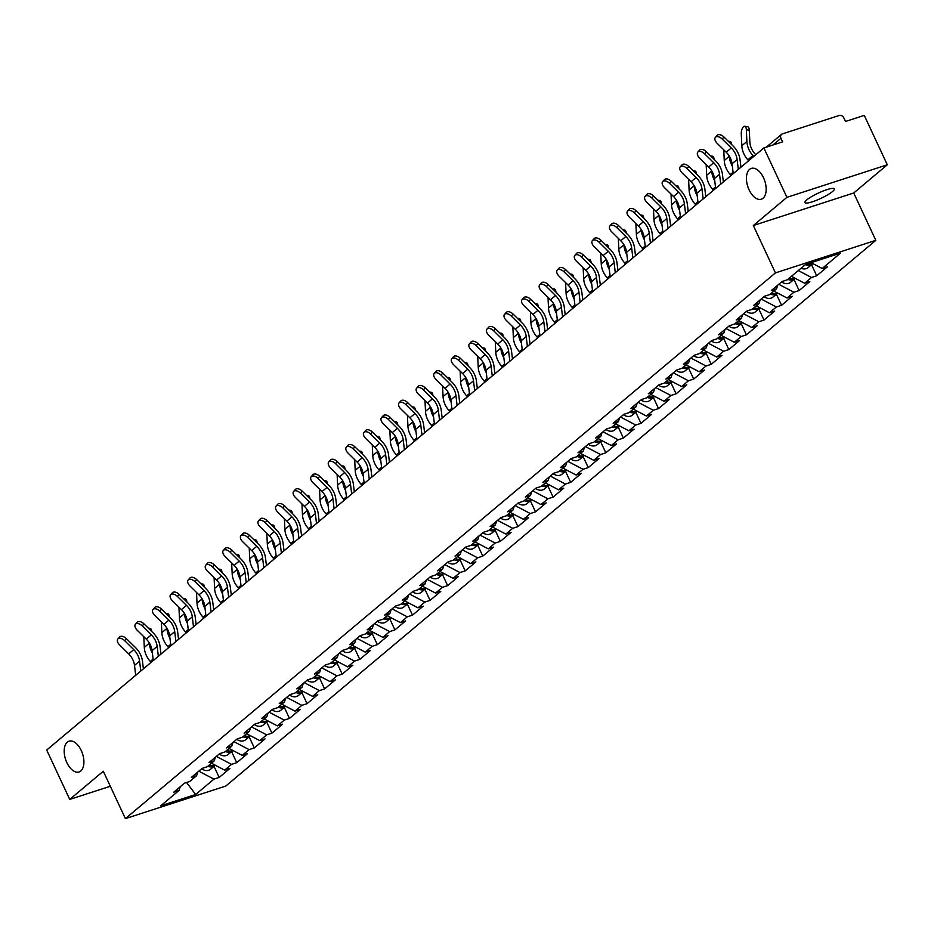 <?xml version="1.0" encoding="UTF-8"?>
<svg xmlns="http://www.w3.org/2000/svg" width="934" height="934" viewBox="0 0 934 934"><rect width="100%" height="100%" fill="white"/><g stroke="black" fill="none" stroke-linecap="round" stroke-linejoin="round"><path stroke-width="1.4" d="M81.258 750.516A16.205 8.943 -108 0 0 69.058 741.164A16.205 8.943 -108 0 0 66.839 762.623A16.205 8.943 -108 0 0 79.051 771.974A16.205 8.943 -108 0 0 81.258 750.516M763.51 177.752A16.205 8.943 -108 0 0 751.31 168.4A16.205 8.943 -108 0 0 749.091 189.859A16.205 8.943 -108 0 0 761.303 199.211A16.205 8.943 -108 0 0 763.51 177.752M832.498 191.563A16.205 2.942 -25 0 1 816.526 200.285A16.205 2.942 -25 0 1 804.968 202.573A16.205 2.942 -25 0 1 806.789 199.888A16.205 2.942 -25 0 1 822.761 191.166A16.205 2.942 -25 0 1 834.331 188.878A16.205 2.942 -25 0 1 832.498 191.563M887.3 164.793L786.918 197.343L753.341 225.526L853.723 192.976L887.3 164.793L864.265 115.384L845.492 121.478L843.811 117.871A3.794 3.094 50 0 0 839.222 115.466L782.4 133.889A3.794 3.094 50 0 0 781.536 134.356A3.794 3.094 50 0 0 780.964 138.244L782.645 141.851L763.872 147.946L46.7 750.025L69.735 799.422L110.317 786.265M853.723 192.976L875.812 240.342L225.783 786.054L125.401 818.616L775.43 272.891L875.812 240.342M811.074 262.676L822.189 268.502L840.495 253.126L805.563 264.462L787.257 279.826L782.038 281.519L771.332 290.509L776.551 288.816L777.777 285.103M822.189 268.502L827.407 266.809L816.713 275.787L811.541 264.707M798.29 270.568L811.494 277.48L816.713 275.787M811.494 277.48L804.618 283.259L809.836 281.566L799.13 290.544L793.97 279.464M778.746 284.286L793.912 292.237L799.13 290.544M793.912 292.237L787.047 298.004L792.265 296.312L781.56 305.301L776.399 294.222M761.175 299.043L776.341 306.994L781.56 305.301M776.341 306.994L769.464 312.762L774.695 311.069L763.989 320.058L758.817 308.967M743.604 313.789L758.77 321.751L763.989 320.058M758.77 321.751L751.893 327.519L757.112 325.826L746.418 334.804L741.246 323.724M726.022 328.546L741.187 336.497L746.418 334.804M741.187 336.497L734.322 342.276L739.541 340.583L728.835 349.561L723.675 338.482M708.451 343.303L723.616 351.254L728.835 349.561M723.616 351.254L716.74 357.022L721.97 355.329L711.264 364.318L706.092 353.239M690.88 358.049L706.046 366.011L711.264 364.318M706.046 366.011L699.169 371.779L704.388 370.086L693.693 379.076L688.521 367.984M673.297 372.806L688.463 380.768L693.693 379.076M688.463 380.768L681.598 386.536L686.817 384.843L676.111 393.821L670.951 382.742M655.726 387.563L670.892 395.514L676.111 393.821M670.892 395.514L664.027 401.281L669.246 399.589L658.54 408.578L653.368 397.499M638.155 402.321L653.321 410.271L658.54 408.578M653.321 410.271L646.445 416.039L651.663 414.346L640.969 423.336L635.797 412.256M620.573 417.066L635.75 425.028L640.969 423.336M635.75 425.028L628.874 430.796L634.093 429.103L623.387 438.093L618.226 427.001M603.002 431.823L618.168 439.786L623.387 438.093M618.168 439.786L611.303 445.553L616.522 443.86L605.816 452.838L600.644 441.759M585.431 446.58L600.597 454.531L605.816 452.838M600.597 454.531L593.72 460.299L598.939 458.606L588.245 467.595L583.073 456.516M567.849 461.338L583.026 469.288L588.245 467.595M583.026 469.288L576.15 475.056L581.368 473.363L570.662 482.353L565.502 471.273M550.278 476.083L565.444 484.046L570.662 482.353M565.444 484.046L558.579 489.813L563.797 488.12L553.091 497.11L547.919 486.019M532.707 490.84L547.873 498.791L553.091 497.11M547.873 498.791L540.996 504.57L546.215 502.877L535.521 511.855L530.349 500.776M515.124 505.598L530.302 513.548L535.521 511.855M530.302 513.548L523.425 519.316L528.644 517.623L517.938 526.613L512.778 515.533M497.553 520.355L512.719 528.305L517.938 526.613M512.719 528.305L505.854 534.073L511.073 532.38L500.367 541.37L495.195 530.279M479.983 535.1L495.148 543.063L500.367 541.37M495.148 543.063L488.272 548.83L493.491 547.137L482.796 556.115L477.624 545.036M462.4 549.857L477.578 557.808L482.796 556.115M477.578 557.808L470.701 563.587L475.92 561.894L465.214 570.872L460.053 559.793M444.829 564.615L459.995 572.565L465.214 570.872M459.995 572.565L453.13 578.333L458.349 576.64L447.643 585.63L442.483 574.55M427.258 579.372L442.424 587.323L447.643 585.63M442.424 587.323L435.548 593.09L440.778 591.397L430.072 600.387L424.9 589.296M409.687 594.117L424.853 602.08L430.072 600.387M424.853 602.08L417.977 607.847L423.195 606.154L412.501 615.132L407.329 604.053M392.105 608.875L407.271 616.825L412.501 615.132M407.271 616.825L400.406 622.604L405.625 620.912L394.919 629.89L389.758 618.81M374.534 623.632L389.7 631.582L394.919 629.89M389.7 631.582L382.823 637.35L388.054 635.657L377.348 644.647L372.176 633.567M356.963 638.377L372.129 646.34L377.348 644.647M372.129 646.34L365.252 652.107L370.471 650.414L359.777 659.404L354.605 648.313M339.381 653.135L354.546 661.097L359.777 659.404M354.546 661.097L347.682 666.864L352.9 665.171L342.194 674.15L337.034 663.07M321.81 667.892L336.976 675.842L342.194 674.15M336.976 675.842L330.111 681.622L335.329 679.929L324.623 688.907L319.451 677.827M304.239 682.649L319.405 690.6L324.623 688.907M319.405 690.6L312.528 696.367L317.747 694.674L307.053 703.664L301.88 692.584M286.656 697.394L301.834 705.357L307.053 703.664M301.834 705.357L294.957 711.124L300.176 709.431L289.47 718.421L284.31 707.33M269.085 712.152L284.251 720.114L289.47 718.421M284.251 720.114L277.386 725.881L282.605 724.189L271.899 733.167L266.727 722.087M251.515 726.909L266.68 734.86L271.899 733.167M266.68 734.86L259.804 740.627L265.022 738.934L254.328 747.924L249.156 736.844M233.932 741.666L249.109 749.617L254.328 747.924M249.109 749.617L242.233 755.384L247.452 753.691L236.746 762.681L231.585 751.601M216.361 756.412L231.527 764.374L236.746 762.681M231.527 764.374L224.662 770.141L229.881 768.449L219.175 777.438L214.003 766.347M198.79 771.169L213.956 779.131L219.175 777.438M213.956 779.131L195.65 794.495L160.718 805.82L179.024 790.456L180.239 786.743M776.551 288.816L769.686 294.584L764.467 296.276L753.761 305.255L758.98 303.562L752.104 309.341L746.885 311.034L736.19 320.012L741.409 318.319L734.533 324.086L729.314 325.779L718.608 334.769L723.827 333.076L716.962 338.844L711.743 340.536L701.037 349.526L706.256 347.833L699.391 353.601L694.16 355.294L683.466 364.272L688.685 362.579L681.808 368.358L676.59 370.051L665.884 379.029L671.114 377.336L664.237 383.103L659.019 384.796L648.313 393.786L653.531 392.093L646.667 397.861L641.436 399.554L630.742 408.543L635.961 406.85L629.084 412.618L623.865 414.311L613.159 423.289L618.39 421.596L611.513 427.375L606.294 429.068L595.588 438.046L600.807 436.353L593.942 442.121L588.724 443.813L578.018 452.803L583.236 451.11L576.36 456.878L571.141 458.571L560.435 467.56L565.665 465.868L558.789 471.635L553.57 473.328L542.864 482.306L548.083 480.613L541.218 486.392L535.999 488.085L525.293 497.063L530.512 495.37L523.635 501.138L518.417 502.831L507.722 511.82L512.941 510.127L506.065 515.895L500.846 517.588L490.14 526.578L495.359 524.885L488.494 530.652L483.275 532.345L472.569 541.323L477.788 539.63L470.911 545.398L465.692 547.091L454.998 556.08L460.217 554.387L453.34 560.155L448.122 561.848L437.416 570.837L442.634 569.145L435.769 574.912L430.551 576.605L419.845 585.595L425.063 583.902L418.187 589.669L412.968 591.362L402.274 600.34L407.493 598.647L400.616 604.415L395.397 606.108L384.691 615.097L389.91 613.404L383.045 619.172L377.826 620.865L367.12 629.855L372.339 628.162L365.474 633.929L360.244 635.622L349.549 644.6L354.768 642.907L347.892 648.686L342.673 650.379L331.967 659.357L337.197 657.664L330.321 663.432L325.102 665.125L314.396 674.114L319.615 672.422L312.75 678.189L307.519 679.882L296.825 688.872L302.044 687.179L295.167 692.946L289.949 694.639L279.243 703.617L284.473 701.924L277.596 707.703L272.378 709.396L261.672 718.374L266.89 716.682L260.026 722.449L254.807 724.142L244.101 733.132L249.32 731.439L242.443 737.206L237.224 738.899L226.518 747.889L231.749 746.196L224.872 751.963L219.653 753.656L208.947 762.634L214.166 760.941L207.301 766.721L202.083 768.413L191.377 777.392L196.595 775.699L189.719 781.466L184.5 783.159L173.806 792.149L179.024 790.456M791.425 276.336L804.618 283.259M773.842 291.093L787.047 298.004M758.98 303.562L760.206 299.849M756.271 305.838L769.464 312.762M741.409 318.319L742.623 314.606M738.701 320.596L751.893 327.519M723.827 333.076L725.053 329.363M721.118 335.353L734.322 342.276M706.256 347.833L707.482 344.109M703.547 350.098L716.74 357.022M688.685 362.579L689.899 358.866M685.976 364.855L699.169 371.779M671.114 377.336L672.328 373.623M668.405 379.613L681.598 386.536M653.531 392.093L654.757 388.381M650.823 394.37L664.027 401.281M635.961 406.85L637.186 403.126M633.252 409.115L646.445 416.039M618.39 421.596L619.604 417.883M615.681 423.873L628.874 430.796M600.807 436.353L602.033 432.64M598.099 438.63L611.303 445.553M583.236 451.11L584.462 447.398M580.528 453.387L593.72 460.299M565.665 465.868L566.88 462.143M562.957 468.132L576.15 475.056M548.083 480.613L549.309 476.9M545.374 482.89L558.579 489.813M530.512 495.37L531.738 491.658M527.803 497.647L540.996 504.57M512.941 510.127L514.155 506.415M510.233 512.404L523.425 519.316M495.359 524.885L496.584 521.16M492.65 527.15L505.854 534.073M477.788 539.63L479.014 535.918M475.079 541.907L488.272 548.83M460.217 554.387L461.431 550.675M457.508 556.664L470.701 563.587M442.634 569.145L443.86 565.432M439.926 571.421L453.13 578.333M425.063 583.902L426.289 580.177M422.355 586.167L435.548 593.09M407.493 598.647L408.707 594.935M404.784 600.924L417.977 607.847M389.91 613.404L391.136 609.692M387.201 615.681L400.406 622.604M372.339 628.162L373.565 624.449M369.631 630.427L382.823 637.35M354.768 642.907L355.982 639.195M352.06 645.184L365.252 652.107M337.197 657.664L338.412 653.952M334.489 659.941L347.682 666.864M319.615 672.422L320.841 668.709M316.906 674.698L330.111 681.622M302.044 687.179L303.27 683.454M299.335 689.444L312.528 696.367M284.473 701.924L285.687 698.212M281.764 704.201L294.957 711.124M266.89 716.682L268.116 712.969M264.182 718.958L277.386 725.881M249.32 731.439L250.545 727.726M246.611 733.715L259.804 740.627M231.749 746.196L232.963 742.472M229.04 748.461L242.233 755.384M214.166 760.941L215.392 757.229M211.458 763.218L224.662 770.141M196.595 775.699L197.821 771.986M186.555 782.494L195.65 794.495M786.918 197.343L763.872 147.946M753.341 225.526L775.43 272.891M125.401 818.616L103.312 771.239L69.735 799.422M117.859 638.984L119.657 636.988A5.697 3.292 41.8 0 1 126.429 638.658L124.642 640.654A5.697 3.292 -138.2 0 0 117.859 638.984A5.697 3.292 -138.2 0 0 119.575 644.915L128.682 653.882A16.964 13.8 -130 0 1 132.897 659.836A16.964 13.8 -130 0 1 134.508 665.405L135.71 675.305M124.642 640.654L133.749 649.632A16.964 13.8 -130 0 1 137.963 655.586A16.964 13.8 -130 0 1 139.575 661.144L140.777 671.044M143.404 668.837L142.505 661.377A20.244 16.473 50 0 0 140.579 654.734A20.244 16.473 50 0 0 135.547 647.624L126.429 638.658M151.121 662.369L150.304 661.459A20.244 16.473 -130 0 1 146.346 655.481A20.244 16.473 -130 0 1 144.303 647.402L143.789 636.708M152.382 653.064A20.244 16.473 -130 0 1 151.413 651.22A20.244 16.473 -130 0 1 149.37 643.141L149.358 643.024M148.237 628.068L150.117 628.36A5.697 2.417 99 0 1 151.74 631.512M215.182 765.168A8.348 6.795 -130 0 1 209.216 765.098M215.299 765.238A8.348 6.795 -130 0 1 214.913 765.588A8.348 6.795 -130 0 1 207.862 766.242M214.913 765.588L210.582 769.231A8.348 6.795 -130 0 1 201.651 768.764M135.442 624.227L137.228 622.231A5.697 3.292 41.8 0 1 144.011 623.9L142.213 625.897A5.697 3.292 -138.2 0 0 135.442 624.227A5.697 3.292 -138.2 0 0 137.146 630.158L146.253 639.125A16.964 13.8 -130 0 1 150.467 645.079A16.964 13.8 -130 0 1 152.09 650.648L153.281 660.548M142.213 625.897L151.32 634.875A16.964 13.8 -130 0 1 155.534 640.829A16.964 13.8 -130 0 1 157.157 646.386L158.348 656.287M160.987 654.08L160.076 646.62A20.244 16.473 50 0 0 158.15 639.977A20.244 16.473 50 0 0 153.118 632.867L144.011 623.9M153.013 609.482L154.81 607.474A5.697 3.292 41.8 0 1 161.582 609.143L159.796 611.151A5.697 3.292 -138.2 0 0 153.013 609.482A5.697 3.292 -138.2 0 0 154.717 615.401L163.824 624.379A16.964 13.8 -130 0 1 168.05 630.333A16.964 13.8 -130 0 1 169.661 635.891L170.864 645.791M159.796 611.151L168.902 620.118A16.964 13.8 -130 0 1 173.117 626.072A16.964 13.8 -130 0 1 174.728 631.629L175.931 641.541M178.557 639.335L177.658 631.863A20.244 16.473 50 0 0 175.72 625.231A20.244 16.473 50 0 0 170.688 618.121L161.582 609.143M170.583 594.724L172.381 592.716A5.697 3.292 41.8 0 1 179.153 594.386L177.367 596.394A5.697 3.292 -138.2 0 0 170.583 594.724A5.697 3.292 -138.2 0 0 172.3 600.644L181.406 609.622A16.964 13.8 -130 0 1 185.621 615.576A16.964 13.8 -130 0 1 187.232 621.133L188.435 631.034M177.367 596.394L186.473 605.36A16.964 13.8 -130 0 1 190.688 611.315A16.964 13.8 -130 0 1 192.299 616.884L193.501 626.784M196.128 624.577L195.229 617.117A20.244 16.473 50 0 0 193.303 610.474A20.244 16.473 50 0 0 188.259 603.364L179.153 594.386M188.166 579.967L189.952 577.971A5.697 3.292 41.8 0 1 196.735 579.64L194.937 581.637A5.697 3.292 -138.2 0 0 188.166 579.967A5.697 3.292 -138.2 0 0 189.871 585.898L198.977 594.865A16.964 13.8 -130 0 1 203.192 600.819A16.964 13.8 -130 0 1 204.815 606.388L206.005 616.288M194.937 581.637L204.044 590.615A16.964 13.8 -130 0 1 208.259 596.569A16.964 13.8 -130 0 1 209.881 602.126L211.072 612.027M213.711 609.82L212.8 602.36A20.244 16.473 50 0 0 210.874 595.717A20.244 16.473 50 0 0 205.842 588.607L196.735 579.64M205.737 565.21L207.523 563.214A5.697 3.292 41.8 0 1 214.306 564.883L212.52 566.88A5.697 3.292 -138.2 0 0 205.737 565.21A5.697 3.292 -138.2 0 0 207.441 571.141L216.548 580.107A16.964 13.8 -130 0 1 220.763 586.062A16.964 13.8 -130 0 1 222.385 591.631L223.576 601.531M212.52 566.88L221.627 575.858A16.964 13.8 -130 0 1 225.841 581.812A16.964 13.8 -130 0 1 227.452 587.369L228.655 597.27M231.282 595.063L230.371 587.603A20.244 16.473 50 0 0 228.445 580.96A20.244 16.473 50 0 0 223.413 573.85L214.306 564.883M168.692 647.612L167.875 646.702A20.244 16.473 -130 0 1 163.917 640.724A20.244 16.473 -130 0 1 161.874 632.645L161.372 621.951M169.953 638.307A20.244 16.473 -130 0 1 168.996 636.463A20.244 16.473 -130 0 1 166.941 628.384L166.941 628.278M165.82 613.311L167.688 613.615A5.697 2.417 99 0 1 169.311 616.755M232.753 750.411A8.348 6.795 -130 0 1 226.787 750.352M232.87 750.481A8.348 6.795 -130 0 1 232.496 750.831A8.348 6.795 -130 0 1 225.444 751.485M232.496 750.831L228.153 754.474A8.348 6.795 -130 0 1 219.221 754.018M186.263 632.855L185.457 631.944A20.244 16.473 -130 0 1 181.5 625.967A20.244 16.473 -130 0 1 179.445 617.888L178.943 607.193M187.524 623.562A20.244 16.473 -130 0 1 186.567 621.717A20.244 16.473 -130 0 1 184.512 613.638L184.512 613.521M183.391 598.566L185.259 598.857A5.697 2.417 99 0 1 186.882 601.998M250.324 735.665A8.348 6.795 -130 0 1 244.369 735.595M250.452 735.723A8.348 6.795 -130 0 1 250.067 736.074A8.348 6.795 -130 0 1 243.015 736.728M250.067 736.074L245.724 739.716A8.348 6.795 -130 0 1 236.792 739.261M203.845 618.098L203.028 617.199A20.244 16.473 -130 0 1 199.07 611.21A20.244 16.473 -130 0 1 197.016 603.13L196.514 592.448M205.106 608.805A20.244 16.473 -130 0 1 204.137 606.96A20.244 16.473 -130 0 1 202.094 598.881L202.083 598.764M200.962 583.808L202.841 584.1A5.697 2.417 99 0 1 204.464 587.252M267.906 720.908A8.348 6.795 -130 0 1 261.94 720.838M268.023 720.966A8.348 6.795 -130 0 1 267.638 721.328A8.348 6.795 -130 0 1 260.586 721.97M267.638 721.328L263.306 724.971A8.348 6.795 -130 0 1 254.375 724.504M221.416 603.352L220.599 602.442A20.244 16.473 -130 0 1 216.641 596.464A20.244 16.473 -130 0 1 214.598 588.385L214.096 577.691M222.677 594.047A20.244 16.473 -130 0 1 221.72 592.203A20.244 16.473 -130 0 1 219.665 584.124L219.665 584.007M218.544 569.051L220.412 569.343A5.697 2.417 99 0 1 222.035 572.495M285.477 706.151A8.348 6.795 -130 0 1 279.511 706.081M285.594 706.221A8.348 6.795 -130 0 1 285.22 706.571A8.348 6.795 -130 0 1 278.169 707.225M285.22 706.571L280.877 710.214A8.348 6.795 -130 0 1 271.946 709.747M238.987 588.595L238.182 587.684A20.244 16.473 -130 0 1 234.224 581.707A20.244 16.473 -130 0 1 232.169 573.628L231.667 562.933M240.248 579.302A20.244 16.473 -130 0 1 239.291 577.446A20.244 16.473 -130 0 1 237.236 569.366L237.236 569.261M236.115 554.294L237.983 554.598A5.697 2.417 99 0 1 239.606 557.738M303.048 691.394A8.348 6.795 -130 0 1 297.094 691.335M303.176 691.464A8.348 6.795 -130 0 1 302.791 691.814A8.348 6.795 -130 0 1 295.739 692.468M302.791 691.814L298.448 695.456A8.348 6.795 -130 0 1 289.517 695.001M223.308 550.465L225.106 548.456A5.697 3.292 41.8 0 1 231.877 550.126L230.091 552.134A5.697 3.292 -138.2 0 0 223.308 550.465A5.697 3.292 -138.2 0 0 225.024 556.384L234.13 565.362A16.964 13.8 -130 0 1 238.345 571.316A16.964 13.8 -130 0 1 239.956 576.873L241.159 586.774M230.091 552.134L239.197 561.101A16.964 13.8 -130 0 1 243.412 567.055A16.964 13.8 -130 0 1 245.023 572.624L246.226 582.524M248.853 580.318L247.954 572.846A20.244 16.473 50 0 0 246.027 566.214A20.244 16.473 50 0 0 240.984 559.104L231.877 550.126M256.57 573.838L255.753 572.939A20.244 16.473 -130 0 1 251.795 566.95A20.244 16.473 -130 0 1 249.74 558.871L249.238 548.176M257.831 564.545A20.244 16.473 -130 0 1 256.862 562.7A20.244 16.473 -130 0 1 254.819 554.621L254.807 554.504M253.686 539.548L255.566 539.84A5.697 2.417 99 0 1 257.189 542.981M320.619 676.648A8.348 6.795 -130 0 1 314.665 676.578M320.747 676.706A8.348 6.795 -130 0 1 320.362 677.057A8.348 6.795 -130 0 1 313.31 677.71M320.362 677.057L316.031 680.699A8.348 6.795 -130 0 1 307.099 680.244M240.89 535.707L242.677 533.699A5.697 3.292 41.8 0 1 249.46 535.369L247.662 537.377A5.697 3.292 -138.2 0 0 240.89 535.707A5.697 3.292 -138.2 0 0 242.595 541.638L251.701 550.605A16.964 13.8 -130 0 1 255.916 556.559A16.964 13.8 -130 0 1 257.527 562.116L258.73 572.017M247.662 537.377L256.768 546.343A16.964 13.8 -130 0 1 260.983 552.298A16.964 13.8 -130 0 1 262.606 557.867L263.797 567.767M266.423 565.56L265.525 558.1A20.244 16.473 50 0 0 263.598 551.457A20.244 16.473 50 0 0 258.566 544.347L249.46 535.369M274.141 559.081L273.323 558.182A20.244 16.473 -130 0 1 269.366 552.192A20.244 16.473 -130 0 1 267.322 544.113L266.82 533.431M275.402 549.787A20.244 16.473 -130 0 1 274.444 547.943A20.244 16.473 -130 0 1 272.389 539.864L272.389 539.747M271.269 524.791L273.137 525.083A5.697 2.417 99 0 1 274.759 528.235M338.201 661.891A8.348 6.795 -130 0 1 332.235 661.821M338.318 661.949A8.348 6.795 -130 0 1 337.945 662.311A8.348 6.795 -130 0 1 330.893 662.953M337.945 662.311L333.601 665.954A8.348 6.795 -130 0 1 324.67 665.487M258.461 520.95L260.247 518.954A5.697 3.292 41.8 0 1 267.031 520.623L265.233 522.62A5.697 3.292 -138.2 0 0 258.461 520.95A5.697 3.292 -138.2 0 0 260.166 526.881L269.272 535.847A16.964 13.8 -130 0 1 273.487 541.802A16.964 13.8 -130 0 1 275.11 547.371L276.301 557.271M265.233 522.62L274.351 531.598A16.964 13.8 -130 0 1 278.565 537.552A16.964 13.8 -130 0 1 280.177 543.109L281.379 553.01M284.006 550.803L283.095 543.343A20.244 16.473 50 0 0 281.169 536.7A20.244 16.473 50 0 0 276.137 529.59L267.031 520.623M291.712 544.335L290.906 543.425A20.244 16.473 -130 0 1 286.948 537.447A20.244 16.473 -130 0 1 284.893 529.368L284.391 518.674M292.972 535.03A20.244 16.473 -130 0 1 292.015 533.186A20.244 16.473 -130 0 1 289.96 525.106L289.96 525.001M288.839 510.034L290.707 510.338A5.697 2.417 99 0 1 292.33 513.478M355.772 647.134A8.348 6.795 -130 0 1 349.818 647.075M355.901 647.204A8.348 6.795 -130 0 1 355.515 647.554A8.348 6.795 -130 0 1 348.464 648.208M355.515 647.554L351.172 651.196A8.348 6.795 -130 0 1 342.241 650.729M276.032 506.193L277.83 504.197A5.697 3.292 41.8 0 1 284.601 505.866L282.815 507.863A5.697 3.292 -138.2 0 0 276.032 506.193A5.697 3.292 -138.2 0 0 277.748 512.124L286.855 521.09A16.964 13.8 -130 0 1 291.069 527.056A16.964 13.8 -130 0 1 292.681 532.613L293.883 542.514M282.815 507.863L291.922 516.841A16.964 13.8 -130 0 1 296.136 522.795A16.964 13.8 -130 0 1 297.748 528.352L298.95 538.253M301.577 536.046L300.678 528.586A20.244 16.473 50 0 0 298.752 521.943A20.244 16.473 50 0 0 293.708 514.832L284.601 505.866M309.282 529.578L308.477 528.667A20.244 16.473 -130 0 1 304.519 522.69A20.244 16.473 -130 0 1 302.464 514.611L301.962 503.916M310.555 520.285A20.244 16.473 -130 0 1 309.586 518.428A20.244 16.473 -130 0 1 307.543 510.349L307.531 510.244M306.41 495.277L308.29 495.58A5.697 2.417 99 0 1 309.901 498.721M373.343 632.376A8.348 6.795 -130 0 1 367.389 632.318M373.472 632.446A8.348 6.795 -130 0 1 373.086 632.797A8.348 6.795 -130 0 1 366.035 633.45M373.086 632.797L368.755 636.439A8.348 6.795 -130 0 1 359.823 635.984M293.615 491.447L295.401 489.439A5.697 3.292 41.8 0 1 302.184 491.109L300.386 493.117A5.697 3.292 -138.2 0 0 293.615 491.447A5.697 3.292 -138.2 0 0 295.319 497.367L304.426 506.345A16.964 13.8 -130 0 1 308.64 512.299A16.964 13.8 -130 0 1 310.251 517.856L311.454 527.757M300.386 493.117L309.493 502.083A16.964 13.8 -130 0 1 313.707 508.038A16.964 13.8 -130 0 1 315.33 513.607L316.521 523.507M319.148 521.3L318.249 513.84A20.244 16.473 50 0 0 316.322 507.197A20.244 16.473 50 0 0 311.291 500.087L302.184 491.109M326.865 514.821L326.048 513.922A20.244 16.473 -130 0 1 322.09 507.933A20.244 16.473 -130 0 1 320.047 499.853L319.545 489.159M328.126 505.527A20.244 16.473 -130 0 1 327.157 503.683A20.244 16.473 -130 0 1 325.114 495.604L325.102 495.487M323.981 480.531L325.861 480.823A5.697 2.417 99 0 1 327.484 483.964M390.926 617.631A8.348 6.795 -130 0 1 384.96 617.561M391.042 617.689A8.348 6.795 -130 0 1 390.657 618.051A8.348 6.795 -130 0 1 383.617 618.693M390.657 618.051L386.326 621.682A8.348 6.795 -130 0 1 377.394 621.227M311.185 476.69L312.972 474.682A5.697 3.292 41.8 0 1 319.755 476.363L317.957 478.36A5.697 3.292 -138.2 0 0 311.185 476.69A5.697 3.292 -138.2 0 0 312.89 482.621L321.997 491.588A16.964 13.8 -130 0 1 326.211 497.542A16.964 13.8 -130 0 1 327.834 503.099L329.025 513M317.957 478.36L327.075 487.326A16.964 13.8 -130 0 1 331.29 493.292A16.964 13.8 -130 0 1 332.901 498.849L334.103 508.75M336.73 506.543L335.82 499.083A20.244 16.473 50 0 0 333.893 492.44A20.244 16.473 50 0 0 328.861 485.33L319.755 476.363M344.436 500.075L343.63 499.165A20.244 16.473 -130 0 1 339.672 493.175A20.244 16.473 -130 0 1 337.618 485.096L337.116 474.414M345.697 490.77A20.244 16.473 -130 0 1 344.739 488.926A20.244 16.473 -130 0 1 342.685 480.847L342.685 480.73M341.564 465.774L343.432 466.066A5.697 2.417 99 0 1 345.055 469.218M408.497 602.874A8.348 6.795 -130 0 1 402.542 602.804M408.625 602.932A8.348 6.795 -130 0 1 408.24 603.294A8.348 6.795 -130 0 1 401.188 603.948M408.24 603.294L403.897 606.937A8.348 6.795 -130 0 1 394.965 606.47M328.756 461.933L330.554 459.937A5.697 3.292 41.8 0 1 337.326 461.606L335.539 463.603A5.697 3.292 -138.2 0 0 328.756 461.933A5.697 3.292 -138.2 0 0 330.473 467.864L339.579 476.83A16.964 13.8 -130 0 1 343.794 482.785A16.964 13.8 -130 0 1 345.405 488.354L346.607 498.254M335.539 463.603L344.646 472.581A16.964 13.8 -130 0 1 348.861 478.535A16.964 13.8 -130 0 1 350.472 484.092L351.674 493.993M354.301 491.786L353.402 484.326A20.244 16.473 50 0 0 351.464 477.683A20.244 16.473 50 0 0 346.432 470.573L337.326 461.606M362.007 485.318L361.201 484.407A20.244 16.473 -130 0 1 357.243 478.43A20.244 16.473 -130 0 1 355.189 470.351L354.687 459.656M363.268 476.013A20.244 16.473 -130 0 1 362.31 474.168A20.244 16.473 -130 0 1 360.267 466.089L360.255 465.984M359.135 451.017L361.014 451.32A5.697 2.417 99 0 1 362.626 454.461M426.067 588.116A8.348 6.795 -130 0 1 420.113 588.058M426.196 588.187A8.348 6.795 -130 0 1 425.811 588.537A8.348 6.795 -130 0 1 418.759 589.191M425.811 588.537L421.479 592.179A8.348 6.795 -130 0 1 412.548 591.724M346.327 447.176L348.125 445.179A5.697 3.292 41.8 0 1 354.908 446.849L353.11 448.857A5.697 3.292 -138.2 0 0 346.327 447.176A5.697 3.292 -138.2 0 0 348.043 453.107L357.15 462.073A16.964 13.8 -130 0 1 361.365 468.039A16.964 13.8 -130 0 1 362.976 473.596L364.178 483.497M353.11 448.857L362.217 457.823A16.964 13.8 -130 0 1 366.432 463.778A16.964 13.8 -130 0 1 368.054 469.335L369.245 479.235M371.872 477.029L370.973 469.568A20.244 16.473 50 0 0 369.047 462.937A20.244 16.473 50 0 0 364.015 455.815L354.908 446.849M379.589 470.561L378.772 469.65A20.244 16.473 -130 0 1 374.814 463.673A20.244 16.473 -130 0 1 372.771 455.594L372.269 444.899M380.85 461.268A20.244 16.473 -130 0 1 379.881 459.411A20.244 16.473 -130 0 1 377.838 451.332L377.826 451.227M376.706 436.26L378.585 436.563A5.697 2.417 99 0 1 380.208 439.704M443.65 573.359A8.348 6.795 -130 0 1 437.684 573.301M443.767 573.429A8.348 6.795 -130 0 1 443.381 573.78A8.348 6.795 -130 0 1 436.33 574.433M443.381 573.78L439.05 577.422A8.348 6.795 -130 0 1 430.119 576.967M363.91 432.43L365.696 430.422A5.697 3.292 41.8 0 1 372.479 432.092L370.681 434.1A5.697 3.292 -138.2 0 0 363.91 432.43A5.697 3.292 -138.2 0 0 365.614 438.35L374.721 447.328A16.964 13.8 -130 0 1 378.935 453.282A16.964 13.8 -130 0 1 380.558 458.839L381.749 468.74M370.681 434.1L379.788 443.066A16.964 13.8 -130 0 1 384.014 449.021A16.964 13.8 -130 0 1 385.625 454.589L386.828 464.49M389.455 462.283L388.544 454.823A20.244 16.473 50 0 0 386.618 448.18A20.244 16.473 50 0 0 381.586 441.07L372.479 432.092M397.16 455.804L396.343 454.905A20.244 16.473 -130 0 1 392.397 448.915A20.244 16.473 -130 0 1 390.342 440.836L389.84 430.142M398.421 446.51A20.244 16.473 -130 0 1 397.464 444.666A20.244 16.473 -130 0 1 395.409 436.587L395.409 436.47M394.288 421.514L396.156 421.806A5.697 2.417 99 0 1 397.779 424.947M461.221 558.614A8.348 6.795 -130 0 1 455.267 558.544M461.349 558.672A8.348 6.795 -130 0 1 460.964 559.034A8.348 6.795 -130 0 1 453.912 559.676M460.964 559.034L456.621 562.665A8.348 6.795 -130 0 1 447.69 562.21M381.481 417.673L383.279 415.677A5.697 3.292 41.8 0 1 390.05 417.346L388.264 419.343A5.697 3.292 -138.2 0 0 381.481 417.673A5.697 3.292 -138.2 0 0 383.185 423.604L392.303 432.57A16.964 13.8 -130 0 1 396.518 438.525A16.964 13.8 -130 0 1 398.129 444.082L399.332 453.994M388.264 419.343L397.37 428.309A16.964 13.8 -130 0 1 401.585 434.275A16.964 13.8 -130 0 1 403.196 439.832L404.399 449.733M407.026 447.526L406.127 440.066A20.244 16.473 50 0 0 404.188 433.423A20.244 16.473 50 0 0 399.157 426.313L390.05 417.346M414.731 441.058L413.925 440.147A20.244 16.473 -130 0 1 409.968 434.158A20.244 16.473 -130 0 1 407.913 426.079L407.411 415.397M415.992 431.753A20.244 16.473 -130 0 1 415.035 429.909A20.244 16.473 -130 0 1 412.991 421.829L412.98 421.713M411.859 406.757L413.739 407.049A5.697 2.417 99 0 1 415.35 410.201M478.792 543.857A8.348 6.795 -130 0 1 472.837 543.786M478.92 543.927A8.348 6.795 -130 0 1 478.535 544.277A8.348 6.795 -130 0 1 471.483 544.931M478.535 544.277L474.203 547.919A8.348 6.795 -130 0 1 465.272 547.452M399.052 402.916L400.849 400.919A5.697 3.292 41.8 0 1 407.621 402.589L405.835 404.585A5.697 3.292 -138.2 0 0 399.052 402.916A5.697 3.292 -138.2 0 0 400.768 408.847L409.874 417.813A16.964 13.8 -130 0 1 414.089 423.767A16.964 13.8 -130 0 1 415.7 429.336L416.903 439.237M405.835 404.585L414.941 413.564A16.964 13.8 -130 0 1 419.156 419.518A16.964 13.8 -130 0 1 420.779 425.075L421.97 434.975M424.596 432.769L423.697 425.309A20.244 16.473 50 0 0 421.771 418.666A20.244 16.473 50 0 0 416.739 411.555L407.621 402.589M432.314 426.301L431.496 425.39A20.244 16.473 -130 0 1 427.538 419.413A20.244 16.473 -130 0 1 425.495 411.334L424.993 400.639M433.574 416.996A20.244 16.473 -130 0 1 432.605 415.151A20.244 16.473 -130 0 1 430.562 407.072L430.551 406.967M429.43 392L431.31 392.303A5.697 2.417 99 0 1 432.932 395.444M496.374 529.099A8.348 6.795 -130 0 1 490.408 529.041M496.491 529.169A8.348 6.795 -130 0 1 496.106 529.52A8.348 6.795 -130 0 1 489.054 530.173M496.106 529.52L491.774 533.162A8.348 6.795 -130 0 1 482.843 532.707M416.634 388.17L418.42 386.162A5.697 3.292 41.8 0 1 425.203 387.832L423.406 389.84A5.697 3.292 -138.2 0 0 416.634 388.17A5.697 3.292 -138.2 0 0 418.339 394.09L427.445 403.056A16.964 13.8 -130 0 1 431.66 409.022A16.964 13.8 -130 0 1 433.283 414.579L434.473 424.48M423.406 389.84L432.512 398.806A16.964 13.8 -130 0 1 436.738 404.761A16.964 13.8 -130 0 1 438.35 410.318L439.54 420.23M442.179 418.023L441.268 410.551A20.244 16.473 50 0 0 439.342 403.92A20.244 16.473 50 0 0 434.31 396.798L425.203 387.832M449.884 411.544L449.067 410.633A20.244 16.473 -130 0 1 445.109 404.656A20.244 16.473 -130 0 1 443.066 396.576L442.564 385.882M451.145 402.25A20.244 16.473 -130 0 1 450.188 400.394A20.244 16.473 -130 0 1 448.133 392.315L448.133 392.21M447.012 377.243L448.88 377.546A5.697 2.417 99 0 1 450.503 380.687M513.945 514.354A8.348 6.795 -130 0 1 507.991 514.284M514.074 514.412A8.348 6.795 -130 0 1 513.688 514.762A8.348 6.795 -130 0 1 506.637 515.416M513.688 514.762L509.345 518.405A8.348 6.795 -130 0 1 500.414 517.95M434.205 373.413L436.003 371.405A5.697 3.292 41.8 0 1 442.774 373.075L440.988 375.083A5.697 3.292 -138.2 0 0 434.205 373.413A5.697 3.292 -138.2 0 0 435.909 379.332L445.028 388.311A16.964 13.8 -130 0 1 449.242 394.265A16.964 13.8 -130 0 1 450.853 399.822L452.056 409.722M440.988 375.083L450.095 384.049A16.964 13.8 -130 0 1 454.309 390.003A16.964 13.8 -130 0 1 455.92 395.572L457.123 405.473M459.75 403.266L458.851 395.806A20.244 16.473 50 0 0 456.913 389.163A20.244 16.473 50 0 0 451.881 382.053L442.774 373.075M467.455 396.787L466.65 395.888A20.244 16.473 -130 0 1 462.692 389.898A20.244 16.473 -130 0 1 460.637 381.819L460.135 371.137M468.716 387.493A20.244 16.473 -130 0 1 467.759 385.649A20.244 16.473 -130 0 1 465.704 377.569L465.704 377.453M464.583 362.497L466.451 362.789A5.697 2.417 99 0 1 468.074 365.941M531.516 499.597A8.348 6.795 -130 0 1 525.562 499.527M531.644 499.655A8.348 6.795 -130 0 1 531.259 500.017A8.348 6.795 -130 0 1 524.207 500.659M531.259 500.017L526.928 503.648A8.348 6.795 -130 0 1 517.996 503.192M451.776 358.656L453.574 356.66A5.697 3.292 41.8 0 1 460.345 358.329L458.559 360.326A5.697 3.292 -138.2 0 0 451.776 358.656A5.697 3.292 -138.2 0 0 453.492 364.587L462.599 373.553A16.964 13.8 -130 0 1 466.813 379.508A16.964 13.8 -130 0 1 468.424 385.065L469.627 394.977M458.559 360.326L467.665 369.292A16.964 13.8 -130 0 1 471.88 375.258A16.964 13.8 -130 0 1 473.491 380.815L474.694 390.716M477.321 388.509L476.422 381.049A20.244 16.473 50 0 0 474.495 374.406A20.244 16.473 50 0 0 469.463 367.296L460.345 358.329M485.038 382.041L484.221 381.13A20.244 16.473 -130 0 1 480.263 375.153A20.244 16.473 -130 0 1 478.22 367.074L477.706 356.379M486.299 372.736A20.244 16.473 -130 0 1 485.33 370.891A20.244 16.473 -130 0 1 483.287 362.812L483.275 362.696M482.154 347.74L484.034 348.032A5.697 2.417 99 0 1 485.657 351.184M549.099 484.839A8.348 6.795 -130 0 1 543.133 484.769M549.215 484.909A8.348 6.795 -130 0 1 548.83 485.26A8.348 6.795 -130 0 1 541.778 485.913M548.83 485.26L544.499 488.902A8.348 6.795 -130 0 1 535.567 488.435M469.358 343.899L471.145 341.902A5.697 3.292 41.8 0 1 477.928 343.572L476.13 345.568A5.697 3.292 -138.2 0 0 469.358 343.899A5.697 3.292 -138.2 0 0 471.063 349.83L480.169 358.796A16.964 13.8 -130 0 1 484.384 364.75A16.964 13.8 -130 0 1 486.007 370.319L487.198 380.22M476.13 345.568L485.236 354.546A16.964 13.8 -130 0 1 489.451 360.501A16.964 13.8 -130 0 1 491.074 366.058L492.265 375.958M494.903 373.752L493.993 366.291A20.244 16.473 50 0 0 492.066 359.648A20.244 16.473 50 0 0 487.034 352.538L477.928 343.572M502.609 367.284L501.791 366.373A20.244 16.473 -130 0 1 497.834 360.396A20.244 16.473 -130 0 1 495.791 352.316L495.289 341.622M503.87 357.979A20.244 16.473 -130 0 1 502.912 356.134A20.244 16.473 -130 0 1 500.858 348.055L500.858 347.95M499.737 332.983L501.605 333.286A5.697 2.417 99 0 1 503.228 336.427M566.669 470.082A8.348 6.795 -130 0 1 560.704 470.024M566.786 470.152A8.348 6.795 -130 0 1 566.413 470.502A8.348 6.795 -130 0 1 559.361 471.156M566.413 470.502L562.07 474.145A8.348 6.795 -130 0 1 553.138 473.69M486.929 329.153L488.727 327.145A5.697 3.292 41.8 0 1 495.499 328.815L493.712 330.823A5.697 3.292 -138.2 0 0 486.929 329.153A5.697 3.292 -138.2 0 0 488.634 335.072L497.74 344.051A16.964 13.8 -130 0 1 501.967 350.005A16.964 13.8 -130 0 1 503.578 355.562L504.78 365.463M493.712 330.823L502.819 339.789A16.964 13.8 -130 0 1 507.034 345.743A16.964 13.8 -130 0 1 508.645 351.301L509.847 361.213M512.474 359.006L511.575 351.534A20.244 16.473 50 0 0 509.637 344.903A20.244 16.473 50 0 0 504.605 337.793L495.499 328.815M520.18 352.527L519.374 351.616A20.244 16.473 -130 0 1 515.416 345.638A20.244 16.473 -130 0 1 513.361 337.559L512.859 326.865M521.441 343.233A20.244 16.473 -130 0 1 520.483 341.377A20.244 16.473 -130 0 1 518.428 333.298L518.428 333.193M517.308 318.225L519.176 318.529A5.697 2.417 99 0 1 520.798 321.67M584.24 455.337A8.348 6.795 -130 0 1 578.286 455.267M584.369 455.395A8.348 6.795 -130 0 1 583.983 455.745A8.348 6.795 -130 0 1 576.932 456.399M583.983 455.745L579.64 459.388A8.348 6.795 -130 0 1 570.709 458.933M504.5 314.396L506.298 312.388A5.697 3.292 41.8 0 1 513.07 314.058L511.283 316.066A5.697 3.292 -138.2 0 0 504.5 314.396A5.697 3.292 -138.2 0 0 506.216 320.315L515.323 329.293A16.964 13.8 -130 0 1 519.538 335.248A16.964 13.8 -130 0 1 521.149 340.805L522.351 350.705M511.283 316.066L520.39 325.032A16.964 13.8 -130 0 1 524.604 330.986A16.964 13.8 -130 0 1 526.216 336.555L527.418 346.456M530.045 344.249L529.146 336.789A20.244 16.473 50 0 0 527.22 330.146A20.244 16.473 50 0 0 522.176 323.036L513.07 314.058M537.762 337.769L536.945 336.87A20.244 16.473 -130 0 1 532.987 330.881A20.244 16.473 -130 0 1 530.932 322.802L530.43 312.119M539.023 328.476A20.244 16.473 -130 0 1 538.054 326.631A20.244 16.473 -130 0 1 536.011 318.552L535.999 318.436M534.878 303.48L536.758 303.772A5.697 2.417 99 0 1 538.381 306.924M601.823 440.579A8.348 6.795 -130 0 1 595.857 440.509M601.94 440.638A8.348 6.795 -130 0 1 601.554 441A8.348 6.795 -130 0 1 594.503 441.642M601.554 441L597.223 444.642A8.348 6.795 -130 0 1 588.292 444.175M522.083 299.639L523.869 297.642A5.697 3.292 41.8 0 1 530.652 299.312L528.854 301.308A5.697 3.292 -138.2 0 0 522.083 299.639A5.697 3.292 -138.2 0 0 523.787 305.57L532.894 314.536A16.964 13.8 -130 0 1 537.108 320.49A16.964 13.8 -130 0 1 538.731 326.059L539.922 335.96M528.854 301.308L537.961 310.286A16.964 13.8 -130 0 1 542.175 316.241A16.964 13.8 -130 0 1 543.798 321.798L544.989 331.698M547.616 329.492L546.717 322.032A20.244 16.473 50 0 0 544.791 315.388A20.244 16.473 50 0 0 539.759 308.278L530.652 299.312M555.333 323.024L554.516 322.113A20.244 16.473 -130 0 1 550.558 316.136A20.244 16.473 -130 0 1 548.515 308.057L548.013 297.362M556.594 313.719A20.244 16.473 -130 0 1 555.637 311.874A20.244 16.473 -130 0 1 553.582 303.795L553.582 303.678M552.461 288.723L554.329 289.015A5.697 2.417 99 0 1 555.952 292.167M619.394 425.822A8.348 6.795 -130 0 1 613.428 425.752M619.511 425.892A8.348 6.795 -130 0 1 619.137 426.243A8.348 6.795 -130 0 1 612.085 426.896M619.137 426.243L614.794 429.885A8.348 6.795 -130 0 1 605.862 429.418M539.654 284.882L541.44 282.885A5.697 3.292 41.8 0 1 548.223 284.555L546.437 286.551A5.697 3.292 -138.2 0 0 539.654 284.882A5.697 3.292 -138.2 0 0 541.358 290.813L550.465 299.779A16.964 13.8 -130 0 1 554.679 305.733A16.964 13.8 -130 0 1 556.302 311.302L557.493 321.203M546.437 286.551L555.543 295.529A16.964 13.8 -130 0 1 559.758 301.484A16.964 13.8 -130 0 1 561.369 307.041L562.572 316.941M565.198 314.735L564.288 307.274A20.244 16.473 50 0 0 562.361 300.631A20.244 16.473 50 0 0 557.329 293.521L548.223 284.555M572.904 308.267L572.098 307.356A20.244 16.473 -130 0 1 568.141 301.378A20.244 16.473 -130 0 1 566.086 293.299L565.584 282.605M574.165 298.962A20.244 16.473 -130 0 1 573.207 297.117A20.244 16.473 -130 0 1 571.153 289.038L571.153 288.933M570.032 273.966L571.9 274.269A5.697 2.417 99 0 1 573.523 277.41M636.965 411.065A8.348 6.795 -130 0 1 631.01 411.007M637.093 411.135A8.348 6.795 -130 0 1 636.708 411.485A8.348 6.795 -130 0 1 629.656 412.139M636.708 411.485L632.365 415.128A8.348 6.795 -130 0 1 623.433 414.673M557.224 270.136L559.022 268.128A5.697 3.292 41.8 0 1 565.794 269.798L564.008 271.806A5.697 3.292 -138.2 0 0 557.224 270.136A5.697 3.292 -138.2 0 0 558.941 276.055L568.047 285.033A16.964 13.8 -130 0 1 572.262 290.988A16.964 13.8 -130 0 1 573.873 296.545L575.075 306.445M564.008 271.806L573.114 280.772A16.964 13.8 -130 0 1 577.329 286.726A16.964 13.8 -130 0 1 578.94 292.284L580.142 302.196M582.769 299.989L581.87 292.517A20.244 16.473 50 0 0 579.944 285.886A20.244 16.473 50 0 0 574.9 278.776L565.794 269.798M590.486 293.51L589.669 292.599A20.244 16.473 -130 0 1 585.711 286.621A20.244 16.473 -130 0 1 583.657 278.542L583.155 267.848M591.747 284.216A20.244 16.473 -130 0 1 590.778 282.372A20.244 16.473 -130 0 1 588.735 274.292L588.724 274.176M587.603 259.22L589.482 259.512A5.697 2.417 99 0 1 591.105 262.652M654.536 396.32A8.348 6.795 -130 0 1 648.581 396.249M654.664 396.378A8.348 6.795 -130 0 1 654.279 396.728A8.348 6.795 -130 0 1 647.227 397.382M654.279 396.728L649.947 400.371A8.348 6.795 -130 0 1 641.016 399.915M574.807 255.379L576.593 253.371A5.697 3.292 41.8 0 1 583.376 255.04L581.578 257.048A5.697 3.292 -138.2 0 0 574.807 255.379A5.697 3.292 -138.2 0 0 576.511 261.298L585.618 270.276A16.964 13.8 -130 0 1 589.833 276.231A16.964 13.8 -130 0 1 591.444 281.788L592.646 291.688M581.578 257.048L590.685 266.015A16.964 13.8 -130 0 1 594.9 271.969A16.964 13.8 -130 0 1 596.522 277.538L597.713 287.438M600.34 285.232L599.441 277.772A20.244 16.473 50 0 0 597.515 271.129A20.244 16.473 50 0 0 592.483 264.018L583.376 255.04M608.057 278.752L607.24 277.853A20.244 16.473 -130 0 1 603.282 271.864A20.244 16.473 -130 0 1 601.239 263.785L600.737 253.102M609.318 269.459A20.244 16.473 -130 0 1 608.361 267.614A20.244 16.473 -130 0 1 606.306 259.535L606.306 259.418M605.185 244.463L607.053 244.755A5.697 2.417 99 0 1 608.676 247.907M672.118 381.562A8.348 6.795 -130 0 1 666.152 381.492M672.235 381.621A8.348 6.795 -130 0 1 671.861 381.983A8.348 6.795 -130 0 1 664.81 382.625M671.861 381.983L667.518 385.625A8.348 6.795 -130 0 1 658.587 385.158M592.378 240.622L594.164 238.625A5.697 3.292 41.8 0 1 600.947 240.295L599.149 242.291A5.697 3.292 -138.2 0 0 592.378 240.622A5.697 3.292 -138.2 0 0 594.082 246.553L603.189 255.519A16.964 13.8 -130 0 1 607.404 261.473A16.964 13.8 -130 0 1 609.026 267.042L610.217 276.943M599.149 242.291L608.268 251.269A16.964 13.8 -130 0 1 612.482 257.224A16.964 13.8 -130 0 1 614.093 262.781L615.296 272.681M617.923 270.475L617.012 263.014A20.244 16.473 50 0 0 615.086 256.371A20.244 16.473 50 0 0 610.054 249.261L600.947 240.295M625.628 264.007L624.823 263.096A20.244 16.473 -130 0 1 620.865 257.119A20.244 16.473 -130 0 1 618.81 249.039L618.308 238.345M626.889 254.702A20.244 16.473 -130 0 1 625.932 252.857A20.244 16.473 -130 0 1 623.877 244.778L623.877 244.661M622.756 229.706L624.624 230.009A5.697 2.417 99 0 1 626.247 233.15M689.689 366.805A8.348 6.795 -130 0 1 683.735 366.747M689.817 366.875A8.348 6.795 -130 0 1 689.432 367.225A8.348 6.795 -130 0 1 682.38 367.879M689.432 367.225L685.089 370.868A8.348 6.795 -130 0 1 676.158 370.401M609.949 225.865L611.747 223.868A5.697 3.292 41.8 0 1 618.518 225.538L616.732 227.534A5.697 3.292 -138.2 0 0 609.949 225.865A5.697 3.292 -138.2 0 0 611.665 231.795L620.771 240.762A16.964 13.8 -130 0 1 624.986 246.716A16.964 13.8 -130 0 1 626.597 252.285L627.8 262.185M616.732 227.534L625.838 236.512A16.964 13.8 -130 0 1 630.053 242.466A16.964 13.8 -130 0 1 631.664 248.024L632.867 257.924M635.494 255.718L634.595 248.257A20.244 16.473 50 0 0 632.668 241.614A20.244 16.473 50 0 0 627.625 234.504L618.518 225.538M643.199 249.25L642.394 248.339A20.244 16.473 -130 0 1 638.436 242.361A20.244 16.473 -130 0 1 636.381 234.282L635.879 223.588M644.472 239.956A20.244 16.473 -130 0 1 643.503 238.1A20.244 16.473 -130 0 1 641.46 230.021L641.448 229.916M640.327 214.948L642.207 215.252A5.697 2.417 99 0 1 643.818 218.393M707.26 352.048A8.348 6.795 -130 0 1 701.306 351.99M707.388 352.118A8.348 6.795 -130 0 1 707.003 352.468A8.348 6.795 -130 0 1 699.951 353.122M707.003 352.468L702.672 356.111A8.348 6.795 -130 0 1 693.74 355.656M627.531 211.119L629.318 209.111A5.697 3.292 41.8 0 1 636.101 210.78L634.303 212.789A5.697 3.292 -138.2 0 0 627.531 211.119A5.697 3.292 -138.2 0 0 629.236 217.038L638.342 226.016A16.964 13.8 -130 0 1 642.557 231.971A16.964 13.8 -130 0 1 644.168 237.528L645.371 247.428M634.303 212.789L643.409 221.755A16.964 13.8 -130 0 1 647.624 227.709A16.964 13.8 -130 0 1 649.247 233.278L650.438 243.179M653.064 240.972L652.166 233.5A20.244 16.473 50 0 0 650.239 226.869A20.244 16.473 50 0 0 645.207 219.759L636.101 210.78M660.782 234.492L659.964 233.593A20.244 16.473 -130 0 1 656.007 227.604A20.244 16.473 -130 0 1 653.963 219.525L653.461 208.831M662.043 225.199A20.244 16.473 -130 0 1 661.074 223.354A20.244 16.473 -130 0 1 659.03 215.275L659.019 215.159M657.898 200.203L659.778 200.495A5.697 2.417 99 0 1 661.4 203.635M724.842 337.302A8.348 6.795 -130 0 1 718.876 337.232M724.959 337.361A8.348 6.795 -130 0 1 724.574 337.711A8.348 6.795 -130 0 1 717.534 338.365M724.574 337.711L720.242 341.354A8.348 6.795 -130 0 1 711.311 340.898M645.102 196.362L646.888 194.354A5.697 3.292 41.8 0 1 653.672 196.023L651.874 198.031A5.697 3.292 -138.2 0 0 645.102 196.362A5.697 3.292 -138.2 0 0 646.807 202.293L655.913 211.259A16.964 13.8 -130 0 1 660.128 217.213A16.964 13.8 -130 0 1 661.751 222.771L662.942 232.671M651.874 198.031L660.992 206.998A16.964 13.8 -130 0 1 665.206 212.952A16.964 13.8 -130 0 1 666.818 218.521L668.02 228.421M670.647 226.215L669.736 218.754A20.244 16.473 50 0 0 667.81 212.111A20.244 16.473 50 0 0 662.778 205.001L653.672 196.023M678.353 219.747L677.547 218.836A20.244 16.473 -130 0 1 673.589 212.847A20.244 16.473 -130 0 1 671.534 204.768L671.032 194.085M679.613 210.442A20.244 16.473 -130 0 1 678.656 208.597A20.244 16.473 -130 0 1 676.601 200.518L676.601 200.401M675.48 185.446L677.348 185.738A5.697 2.417 99 0 1 678.971 188.89M742.413 322.545A8.348 6.795 -130 0 1 736.459 322.475M742.542 322.604A8.348 6.795 -130 0 1 742.156 322.966A8.348 6.795 -130 0 1 735.105 323.619M742.156 322.966L737.813 326.608A8.348 6.795 -130 0 1 728.882 326.141M662.673 181.605L664.471 179.608A5.697 3.292 41.8 0 1 671.242 181.278L669.456 183.274A5.697 3.292 -138.2 0 0 662.673 181.605A5.697 3.292 -138.2 0 0 664.389 187.536L673.496 196.502A16.964 13.8 -130 0 1 677.71 202.456A16.964 13.8 -130 0 1 679.322 208.025L680.524 217.926M669.456 183.274L678.563 192.252A16.964 13.8 -130 0 1 682.777 198.206A16.964 13.8 -130 0 1 684.389 203.764L685.591 213.664M688.218 211.458L687.319 203.997A20.244 16.473 50 0 0 685.381 197.354A20.244 16.473 50 0 0 680.349 190.244L671.242 181.278M695.923 204.99L695.118 204.079A20.244 16.473 -130 0 1 691.16 198.101A20.244 16.473 -130 0 1 689.105 190.022L688.603 179.328M697.184 195.685A20.244 16.473 -130 0 1 696.227 193.84A20.244 16.473 -130 0 1 694.184 185.761L694.172 185.656M693.051 170.688L694.931 170.992A5.697 2.417 99 0 1 696.542 174.133M759.984 307.788A8.348 6.795 -130 0 1 754.03 307.73M760.113 307.858A8.348 6.795 -130 0 1 759.727 308.208A8.348 6.795 -130 0 1 752.676 308.862M759.727 308.208L755.396 311.851A8.348 6.795 -130 0 1 746.464 311.384M680.244 166.847L682.042 164.851A5.697 3.292 41.8 0 1 688.825 166.521L687.027 168.517A5.697 3.292 -138.2 0 0 680.244 166.847A5.697 3.292 -138.2 0 0 681.96 172.778L691.067 181.745A16.964 13.8 -130 0 1 695.281 187.711A16.964 13.8 -130 0 1 696.892 193.268L698.095 203.168M687.027 168.517L696.134 177.495A16.964 13.8 -130 0 1 700.348 183.449A16.964 13.8 -130 0 1 701.971 189.007L703.162 198.907M705.789 196.7L704.89 189.24A20.244 16.473 50 0 0 702.963 182.609A20.244 16.473 50 0 0 697.931 175.487L688.825 166.521M713.506 190.232L712.689 189.322A20.244 16.473 -130 0 1 708.731 183.344A20.244 16.473 -130 0 1 706.688 175.265L706.186 164.571M714.767 180.939A20.244 16.473 -130 0 1 713.798 179.083A20.244 16.473 -130 0 1 711.755 171.004L711.743 170.899M710.622 155.931L712.502 156.235A5.697 2.417 99 0 1 714.125 159.375M777.567 293.031A8.348 6.795 -130 0 1 771.601 292.972M777.683 293.101A8.348 6.795 -130 0 1 777.298 293.451A8.348 6.795 -130 0 1 770.246 294.105M777.298 293.451L772.967 297.094A8.348 6.795 -130 0 1 764.035 296.638M697.826 152.102L699.613 150.094A5.697 3.292 41.8 0 1 706.396 151.763L704.598 153.771A5.697 3.292 -138.2 0 0 697.826 152.102A5.697 3.292 -138.2 0 0 699.531 158.021L708.637 166.999A16.964 13.8 -130 0 1 712.852 172.953A16.964 13.8 -130 0 1 714.475 178.511L715.666 188.411M704.598 153.771L713.704 162.738A16.964 13.8 -130 0 1 717.931 168.692A16.964 13.8 -130 0 1 719.542 174.261L720.744 184.161M723.371 181.955L722.461 174.495A20.244 16.473 50 0 0 720.534 167.851A20.244 16.473 50 0 0 715.502 160.741L706.396 151.763M731.077 175.475L730.26 174.576A20.244 16.473 -130 0 1 726.313 168.587A20.244 16.473 -130 0 1 724.259 160.508L723.757 149.814M732.338 166.182A20.244 16.473 -130 0 1 731.38 164.337A20.244 16.473 -130 0 1 729.326 156.258L729.326 156.141M728.205 141.186L730.073 141.478A5.697 2.417 99 0 1 731.696 144.618M795.138 278.285A8.348 6.795 -130 0 1 789.183 278.215M795.266 278.344A8.348 6.795 -130 0 1 794.881 278.706A8.348 6.795 -130 0 1 787.829 279.348M794.881 278.706L790.538 282.337A8.348 6.795 -130 0 1 781.606 281.881M715.397 137.345L717.195 135.337A5.697 3.292 41.8 0 1 723.967 137.018L722.18 139.014A5.697 3.292 -138.2 0 0 715.397 137.345A5.697 3.292 -138.2 0 0 717.102 143.276L726.22 152.242A16.964 13.8 -130 0 1 730.435 158.196A16.964 13.8 -130 0 1 732.046 163.754L733.248 173.654M722.18 139.014L731.287 147.981A16.964 13.8 -130 0 1 735.502 153.947A16.964 13.8 -130 0 1 737.113 159.504L738.315 169.404M740.942 167.198L740.043 159.737A20.244 16.473 50 0 0 738.105 153.094A20.244 16.473 50 0 0 733.073 145.984L723.967 137.018M753.726 156.468L752.909 155.558A20.244 16.473 -130 0 1 748.951 149.58A20.244 16.473 -130 0 1 746.896 141.501L746.348 129.756A5.697 2.417 -81 0 0 744.702 126.253L747.655 126.72A5.697 2.417 99 0 1 749.29 130.223L749.85 141.968A16.964 13.8 50 0 0 751.566 148.728A16.964 13.8 50 0 0 754.882 153.748L755.769 154.74M748.648 160.73L747.842 159.819A20.244 16.473 -130 0 1 743.884 153.83A20.244 16.473 -130 0 1 741.829 145.751L741.281 134.006A5.697 2.417 -81 0 1 744.702 126.253M812.708 263.528A8.348 6.795 -130 0 1 807.618 263.797M812.837 263.586A8.348 6.795 -130 0 1 812.452 263.948A8.348 6.795 -130 0 1 805.4 264.602M812.452 263.948L808.12 267.591A8.348 6.795 -130 0 1 801.068 268.233M780.964 138.244L772.908 145.015M139.575 661.144L134.508 665.405M133.749 649.632L128.682 653.882M144.303 647.402L149.37 643.141M150.304 661.459L153.106 659.1M157.157 646.386L152.09 650.648M151.32 634.875L146.253 639.125M174.728 631.629L169.661 635.891M168.902 620.118L163.824 624.379M192.299 616.884L187.232 621.133M186.473 605.36L181.406 609.622M209.881 602.126L204.815 606.388M204.044 590.615L198.977 594.865M227.452 587.369L222.385 591.631M221.627 575.858L216.548 580.107M161.874 632.645L166.941 628.384M167.875 646.702L170.688 644.355M179.445 617.888L184.512 613.638M185.457 631.944L188.259 629.598M197.016 603.13L202.094 598.881M203.028 617.199L205.83 614.841M214.598 588.385L219.665 584.124M220.599 602.442L223.413 600.083M232.169 573.628L237.236 569.366M238.182 587.684L240.984 585.338M245.023 572.624L239.956 576.873M239.197 561.101L234.13 565.362M249.74 558.871L254.819 554.621M255.753 572.939L258.555 570.581M262.606 557.867L257.527 562.116M256.768 546.343L251.701 550.605M267.322 544.113L272.389 539.864M273.323 558.182L276.125 555.823M280.177 543.109L275.11 547.371M274.351 531.598L269.272 535.847M284.893 529.368L289.96 525.106M290.906 543.425L293.708 541.066M297.748 528.352L292.681 532.613M291.922 516.841L286.855 521.09M302.464 514.611L307.543 510.349M308.477 528.667L311.279 526.321M315.33 513.607L310.251 517.856M309.493 502.083L304.426 506.345M320.047 499.853L325.114 495.604M326.048 513.922L328.85 511.563M332.901 498.849L327.834 503.099M327.075 487.326L321.997 491.588M337.618 485.096L342.685 480.847M343.63 499.165L346.432 496.806M350.472 484.092L345.405 488.354M344.646 472.581L339.579 476.83M355.189 470.351L360.267 466.089M361.201 484.407L364.003 482.049M368.054 469.335L362.976 473.596M362.217 457.823L357.15 462.073M372.771 455.594L377.838 451.332M378.772 469.65L381.574 467.304M385.625 454.589L380.558 458.839M379.788 443.066L374.721 447.328M390.342 440.836L395.409 436.587M396.343 454.905L399.157 452.546M403.196 439.832L398.129 444.082M397.37 428.309L392.303 432.57M407.913 426.079L412.991 421.829M413.925 440.147L416.727 437.789M420.779 425.075L415.7 429.336M414.941 413.564L409.874 417.813M425.495 411.334L430.562 407.072M431.496 425.39L434.298 423.032M438.35 410.318L433.283 414.579M432.512 398.806L427.445 403.056M443.066 396.576L448.133 392.315M449.067 410.633L451.881 408.286M455.92 395.572L450.853 399.822M450.095 384.049L445.028 388.311M460.637 381.819L465.704 377.569M466.65 395.888L469.452 393.529M473.491 380.815L468.424 385.065M467.665 369.292L462.599 373.553M478.22 367.074L483.287 362.812M484.221 381.13L487.023 378.772M491.074 366.058L486.007 370.319M485.236 354.546L480.169 358.796M495.791 352.316L500.858 348.055M501.791 366.373L504.605 364.026M508.645 351.301L503.578 355.562M502.819 339.789L497.74 344.051M513.361 337.559L518.428 333.298M519.374 351.616L522.176 349.269M526.216 336.555L521.149 340.805M520.39 325.032L515.323 329.293M530.932 322.802L536.011 318.552M536.945 336.87L539.747 334.512M543.798 321.798L538.731 326.059M537.961 310.286L532.894 314.536M548.515 308.057L553.582 303.795M554.516 322.113L557.329 319.755M561.369 307.041L556.302 311.302M555.543 295.529L550.465 299.779M566.086 293.299L571.153 289.038M572.098 307.356L574.9 305.009M578.94 292.284L573.873 296.545M573.114 280.772L568.047 285.033M583.657 278.542L588.735 274.292M589.669 292.599L592.471 290.252M596.522 277.538L591.444 281.788M590.685 266.015L585.618 270.276M601.239 263.785L606.306 259.535M607.24 277.853L610.042 275.495M614.093 262.781L609.026 267.042M608.268 251.269L603.189 255.519M618.81 249.039L623.877 244.778M624.823 263.096L627.625 260.738M631.664 248.024L626.597 252.285M625.838 236.512L620.771 240.762M636.381 234.282L641.46 230.021M642.394 248.339L645.196 245.992M649.247 233.278L644.168 237.528M643.409 221.755L638.342 226.016M653.963 219.525L659.03 215.275M659.964 233.593L662.766 231.235M666.818 218.521L661.751 222.771M660.992 206.998L655.913 211.259M671.534 204.768L676.601 200.518M677.547 218.836L680.349 216.478M684.389 203.764L679.322 208.025M678.563 192.252L673.496 196.502M689.105 190.022L694.184 185.761M695.118 204.079L697.92 201.721M701.971 189.007L696.892 193.268M696.134 177.495L691.067 181.745M706.688 175.265L711.755 171.004M712.689 189.322L715.491 186.975M719.542 174.261L714.475 178.511M713.704 162.738L708.637 166.999M724.259 160.508L729.326 156.258M730.26 174.576L733.073 172.218M737.113 159.504L732.046 163.754M731.287 147.981L726.22 152.242M741.829 145.751L746.896 141.501M749.29 130.223L746.348 129.756M747.842 159.819L752.909 155.558M766.289 147.163L781.536 134.356"/></g></svg>
